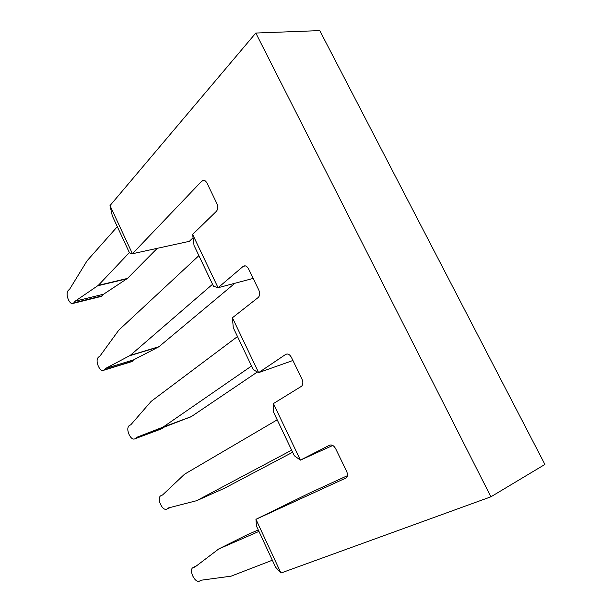 <?xml version="1.0" encoding="UTF-8"?>
<svg xmlns="http://www.w3.org/2000/svg" width="612" height="612" viewBox="0 0 612 612"><rect width="100%" height="100%" fill="white"/><g stroke="black" fill="none" stroke-linecap="round" stroke-linejoin="round"><path stroke-width="0.92" d="M110.015 205.594L132.414 253.743L129.522 252.932L112.34 215.967L110.015 205.594L255.808 33.04L490.908 496.799L280.946 573.031L255.946 519.305L346.392 477.796C347.723 476.22 347.8 474.063 346.622 471.339L335.667 448.718C333.892 445.613 331.872 444.442 329.608 445.199L300.408 460.132L332.775 445.459M490.908 496.799L544.917 464.439L319.762 30.6L255.808 33.04M129.369 252.595L98.318 285.345L75.131 301.196L73.432 303.3C71.726 304.172 70.089 303.047 68.513 299.934L68.192 299.214C66.685 295.275 66.731 292.314 68.314 290.333L69.684 289.124L87.095 260.758L117.32 226.669M157.23 248.334L127.464 278.422L103.627 294.196L101.867 296.269L100.513 296.606M204.278 180.387L201.83 181.076L132.414 253.743L189.353 241.327L193.063 237.739M202.228 180.724C203.972 179.752 205.533 180.517 206.933 183.011L216.916 203.62C218.17 206.741 218.01 209.289 216.434 211.255L192.642 234.442L218.079 287.724L253.154 278.422M232.422 317.758L258.631 372.639L253.33 369.77L233.271 327.718L232.422 317.758L258.218 297.493C259.886 295.718 260.085 293.247 258.815 290.096L248.518 268.852C246.911 266.036 245.137 265.203 243.194 266.35L218.079 287.724L213.512 286.278L194.035 245.435L192.642 234.442M273.403 403.583L273.679 412.442L294.326 455.756L300.408 460.132L273.403 403.583L301.617 386.21C303.116 384.535 303.254 382.225 302.03 379.295L291.404 357.37C289.698 354.394 287.793 353.407 285.689 354.417L258.631 372.639L292.918 360.491M347.394 475.692L309.32 493.18L255.946 519.305L256.436 526.006L275.576 567.194L280.946 573.031M103.627 294.196L75.131 301.196M234.886 283.264L158.906 346.767L133.623 359.856L131.978 361.562L130.67 361.96M212.555 284.274L130.172 355.45L105.494 368.478L103.902 370.199C102.051 371.178 100.253 369.969 98.509 366.565L98.18 365.831C96.665 361.891 96.734 359.014 98.387 357.201L99.917 356.115L118.782 330.151L198.908 255.632M133.623 359.856L105.494 368.478M291.664 450.164L196.643 500.692L168.422 507.937L166.923 509.039C164.781 509.995 162.693 508.526 160.665 504.632L160.321 503.86C158.891 500.287 158.891 497.671 160.329 496.003L162.57 494.97L184.549 474.201L277.198 419.832M292.651 452.237L224.466 488.246L196.643 500.692M272.34 560.232L231.107 576.16L201.042 580.237L199.443 581.148C197.156 581.859 194.968 580.207 192.872 576.183L192.52 575.395C191.135 571.99 191.105 569.497 192.428 567.905L195.052 566.949L218.698 548.987L246.192 535.248L258.264 529.938M218.698 548.987L258.945 531.407M251.54 366.022L163.052 427.115L136.583 437.373L135.107 438.712C133.11 439.798 131.144 438.49 129.216 434.78L128.88 434.03C127.411 430.274 127.441 427.528 128.994 425.784L130.869 424.713L151.172 401.35L237.487 336.554M257.4 371.974L191.342 416.596L164.322 427.054L161.568 428.851M164.322 427.054L136.583 437.373M201.83 181.076L204.768 180.586M127.464 278.422L98.318 285.345M126.998 278.804L97.866 285.735M102.38 295.772L73.937 302.795M243.117 266.419L245.305 265.868M159.013 346.675L130.287 355.358M158.516 347.012L129.798 355.687M132.284 361.279L104.201 369.916M170.71 507.363L166.923 509.039M162.647 494.894L160.895 495.651M285.689 354.417L286.944 353.981M190.806 416.871L162.532 427.39M191.342 416.596L163.052 427.115M162.884 428.316L135.191 438.643M201.249 580.214L199.443 581.148M196.659 565.717L193.262 567.431M97.928 285.697L127.059 278.766M73.432 303.3L101.867 296.269M130.172 355.45L158.906 346.767M103.902 370.199L131.978 361.562M243.194 266.35L245.205 265.845M135.107 438.712L162.807 428.385"/></g></svg>
